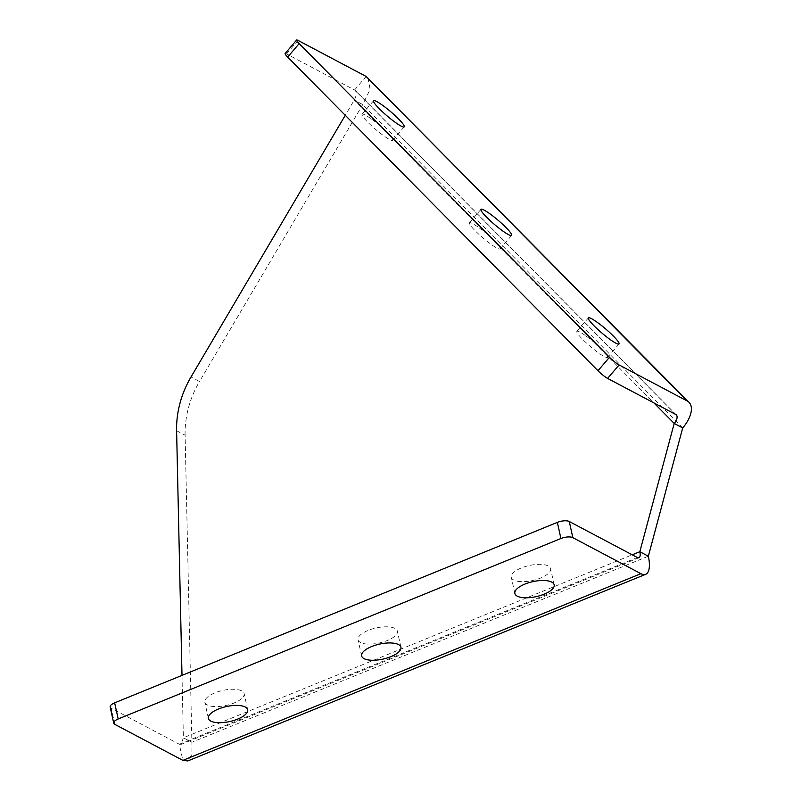 <?xml version="1.0" encoding="UTF-8"?>
<svg xmlns="http://www.w3.org/2000/svg" width="801" height="801" viewBox="0 0 801 801"><rect width="100%" height="100%" fill="white"/><g stroke="black" fill="none" stroke-linecap="round" stroke-linejoin="round"><path stroke-width="0.6" stroke-dasharray="4 3" d="M479.118 227.794A20.125 2.773 -139.6 0 1 500.104 248.891A20.125 2.773 -139.6 0 1 490.472 243.884A20.125 2.773 -139.6 0 1 469.486 222.788A20.125 2.773 -139.6 0 1 479.118 227.794M586.522 336.36A20.125 2.773 -139.6 0 1 607.518 357.456A20.125 2.773 -139.6 0 1 597.886 352.45A20.125 2.773 -139.6 0 1 576.89 331.354A20.125 2.773 -139.6 0 1 586.522 336.36M371.714 119.229A20.125 2.773 -139.6 0 1 392.7 140.325A20.125 2.773 -139.6 0 1 383.068 135.319A20.125 2.773 -139.6 0 1 362.082 114.223A20.125 2.773 -139.6 0 1 371.714 119.229M520.81 581.616A20.125 7.68 -12.4 0 1 511.308 577.331A20.125 7.68 -12.4 0 1 520.53 568.289A20.125 7.68 -12.4 0 1 541.096 564.385A20.125 7.68 -12.4 0 1 550.607 568.67A20.125 7.68 -12.4 0 1 541.386 577.711A20.125 7.68 -12.4 0 1 520.81 581.616M367.579 644.084A20.125 7.68 -12.4 0 1 358.067 639.789A20.125 7.68 -12.4 0 1 367.289 630.757A20.125 7.68 -12.4 0 1 387.864 626.843A20.125 7.68 -12.4 0 1 397.366 631.138A20.125 7.68 -12.4 0 1 388.145 640.169A20.125 7.68 -12.4 0 1 367.579 644.084M214.338 706.542A20.125 7.68 -12.4 0 1 204.836 702.247A20.125 7.68 -12.4 0 1 214.057 693.215A20.125 7.68 -12.4 0 1 234.623 689.301A20.125 7.68 -12.4 0 1 244.135 693.596A20.125 7.68 -12.4 0 1 234.913 702.627A20.125 7.68 -12.4 0 1 214.338 706.542M181.997 675.383L183.379 737.771L181.056 744.389L179.314 744.239L111.239 708.214A8.941 3.414 -12.4 0 1 110.168 707.013M176.6 430.728L185.111 435.233L191.89 742.277L191.95 754.342L187.804 760.95M367.969 77.817L370.122 89.342L362.763 104.541L199.509 381.506L190.998 377.001M285.126 53.527A8.941 1.232 -139.6 0 1 286.558 53.907L355.264 90.393L676.304 414.898M675.694 414.447L354.633 89.932C356.906 91.785 356.775 95.159 354.252 100.045L345.261 115.294M185.111 435.233A89.422 75.364 117.9 0 1 199.509 381.506M648.339 556.214L191.89 742.277L183.379 737.771L632.219 554.813M682.712 427.944L362.763 104.541L354.252 100.045L653.896 402.913M637.356 557.526L179.314 744.239L182.868 760.379M354.633 89.932L366.127 76.445M286.558 53.907L298.052 40.42M114.793 724.354L111.239 708.214M511.599 235.414L500.104 248.891M619.013 343.979L607.518 357.456M404.195 126.848L392.7 140.325M514.863 593.471L511.308 577.331M361.621 655.929L358.067 639.789M208.39 718.397L204.836 702.247M638.948 557.736L181.056 744.389M247.689 709.736L244.135 693.596M400.921 647.278L397.366 631.138M554.162 584.81L550.607 568.67M373.566 100.736L362.082 114.223M588.385 317.867L576.89 331.354M480.98 209.301L469.486 222.788"/><path stroke-width="1.2" d="M296.61 40.05A8.941 1.232 40.4 0 1 298.052 40.42L366.127 76.445L687.188 400.971L619.103 364.946A8.941 1.232 -139.6 0 1 616.259 363.093A8.941 1.232 -139.6 0 1 609.481 357.266L299.163 43.604L287.669 57.081A8.941 1.232 -139.6 0 1 285.126 53.527L296.61 40.05A8.941 1.232 40.4 0 0 299.163 43.604M118.198 718.978A8.941 3.414 167.6 0 0 113.722 723.153L110.168 707.013A8.941 3.414 -12.4 0 1 114.643 702.837L118.198 718.978L560.91 538.522A8.941 3.414 -12.4 0 1 569.681 536.94A8.941 3.414 -12.4 0 1 572.835 537.651L640.91 573.676A26.823 10.183 -112.2 0 0 645.706 574.297A26.823 10.183 -112.2 0 0 648.339 556.214L639.829 551.709L674.202 423.439A8.941 4.656 -44.7 0 0 676.304 414.898A8.941 4.656 -44.7 0 0 675.694 414.447L607.619 378.422A8.941 1.232 -139.6 0 1 604.765 376.57A8.941 1.232 -139.6 0 1 597.987 370.743L287.669 57.081M490.613 214.318A20.125 2.773 -139.6 0 1 511.599 235.414A20.125 2.773 -139.6 0 1 501.967 230.408A20.125 2.773 -139.6 0 1 480.98 209.301A20.125 2.773 -139.6 0 1 490.613 214.318M598.017 322.883A20.125 2.773 -139.6 0 1 619.013 343.979A20.125 2.773 -139.6 0 1 609.371 338.973A20.125 2.773 -139.6 0 1 588.385 317.867A20.125 2.773 -139.6 0 1 598.017 322.883M383.208 105.752A20.125 2.773 -139.6 0 1 404.195 126.848A20.125 2.773 -139.6 0 1 394.563 121.842A20.125 2.773 -139.6 0 1 373.566 100.736A20.125 2.773 -139.6 0 1 383.208 105.752M524.365 597.756A20.125 7.68 -12.4 0 1 514.863 593.471A20.125 7.68 -12.4 0 1 524.084 584.44A20.125 7.68 -12.4 0 1 544.65 580.525A20.125 7.68 -12.4 0 1 554.162 584.81A20.125 7.68 -12.4 0 1 544.94 593.851A20.125 7.68 -12.4 0 1 524.365 597.756M371.133 660.224A20.125 7.68 -12.4 0 1 361.621 655.929A20.125 7.68 -12.4 0 1 370.843 646.898A20.125 7.68 -12.4 0 1 391.419 642.983A20.125 7.68 -12.4 0 1 400.921 647.278A20.125 7.68 -12.4 0 1 391.699 656.309A20.125 7.68 -12.4 0 1 371.133 660.224M217.902 722.682A20.125 7.68 -12.4 0 1 208.39 718.397A20.125 7.68 -12.4 0 1 217.612 709.356A20.125 7.68 -12.4 0 1 238.187 705.451A20.125 7.68 -12.4 0 1 247.689 709.736A20.125 7.68 -12.4 0 1 238.468 718.767A20.125 7.68 -12.4 0 1 217.902 722.682M114.643 702.837L557.356 522.382A8.941 3.414 -12.4 0 1 566.127 520.8A8.941 3.414 -12.4 0 1 569.281 521.511L637.356 557.526A8.941 3.394 -112.2 0 0 638.948 557.736A8.941 3.394 -112.2 0 0 639.829 551.709L632.219 554.813M113.722 723.153A8.941 3.414 167.6 0 0 114.793 724.354L182.868 760.379L187.804 760.95L645.706 574.297M366.127 76.445L689.02 402.322A26.823 13.957 -44.7 0 1 682.712 427.944L674.202 423.439L653.896 402.913M687.188 400.971A26.823 13.957 -44.7 0 1 689.02 402.322M648.339 556.214L682.712 427.944M345.261 115.294L190.998 377.001A89.422 75.364 -62.1 0 0 176.6 430.728L181.997 675.383M619.103 364.946L607.619 378.422M560.91 538.522L557.356 522.382M640.91 573.676L182.868 760.379M609.481 357.266L597.987 370.743M572.835 537.651L569.281 521.511"/></g></svg>
